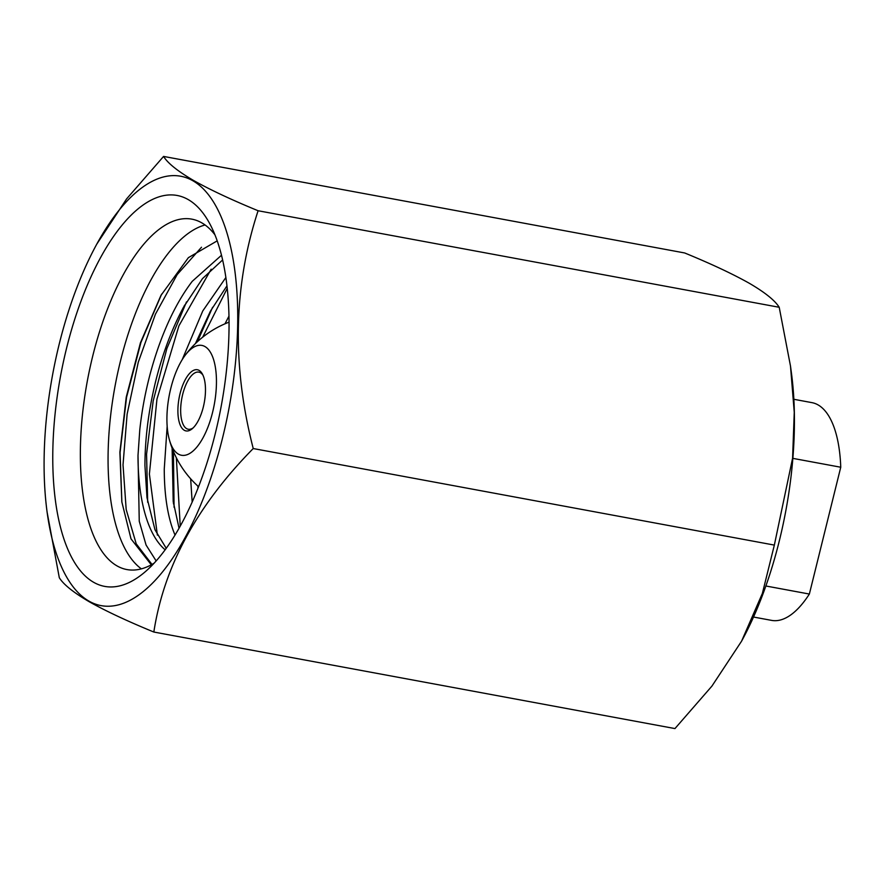 <?xml version="1.0" encoding="UTF-8"?>
<svg xmlns="http://www.w3.org/2000/svg" width="885" height="885" viewBox="0 0 885 885"><rect width="100%" height="100%" fill="white"/><g stroke="black" fill="none" stroke-linecap="round" stroke-linejoin="round"><path stroke-width="1.33" d="M170.794 388.338A55.855 22.966 -79.5 0 0 169.289 439.425A55.855 22.966 -79.5 0 0 190.131 453.209A55.855 22.966 -79.5 0 0 212.577 412.344A55.855 22.966 -79.5 0 0 211.504 354.277A55.855 22.966 -79.5 0 0 184.777 355.825A55.855 22.966 -79.5 0 0 170.794 388.338M203.318 407.023A31.108 12.788 -79.5 0 0 202.422 374.089A31.108 12.788 -79.5 0 0 180.053 393.659A31.108 12.788 -79.5 0 0 179.743 423.815A31.108 12.788 -79.5 0 0 192.299 428.683A31.108 12.788 -79.5 0 0 203.318 407.023M202.975 375.207A29.05 11.947 -79.5 0 0 198.826 372.12A29.05 11.947 -79.5 0 0 182.675 394.433A29.05 11.947 -79.5 0 0 188.239 429.236A29.05 11.947 -79.5 0 0 193.218 427.842M753.522 617.033L771.609 620.385A110.725 45.522 -79.5 0 0 809.366 594.045L840.75 467.236A110.725 45.522 -79.5 0 0 811.943 402.642L793.867 399.29M765.868 585.992L809.366 594.045M792.849 458.364L840.75 467.236M214.933 234.813A178.195 73.267 -79.5 0 0 201.813 222.865A178.195 73.267 -79.5 0 0 191.835 219.148A178.195 73.267 -79.5 0 0 89.85 368.47A178.195 73.267 -79.5 0 0 116.931 565.847A178.195 73.267 -79.5 0 0 126.92 569.564A178.195 73.267 -79.5 0 0 154.09 563.203M93.567 582.253A198.793 81.73 -79.5 0 0 144.841 572.097A198.793 81.73 -79.5 0 0 221.272 405.817A198.793 81.73 -79.5 0 0 209.48 223.197A198.793 81.73 -79.5 0 0 188.262 199.612A198.793 81.73 -79.5 0 0 66.563 348.214A198.793 81.73 -79.5 0 0 93.567 582.253M163.57 156.424L684.68 252.966C711.164 263.83 732.758 273.963 749.473 283.366C765.038 292.481 774.95 300.458 779.209 307.283L790.493 366.069L794.254 412.299L792.595 458.165L774.342 545.094L762.372 593.426L741.575 641.183L711.905 686.129L674.956 728.576L153.835 632.034C163.869 566.754 196.99 505.601 253.232 448.54C231.826 365.206 233.452 285.944 258.099 210.741C231.35 199.744 209.756 189.611 193.306 180.33C177.619 171.115 167.696 163.15 163.57 156.424L126.566 198.937L96.786 244.116A218.363 89.783 -79.5 0 0 47.115 512.194A218.363 89.783 -79.5 0 0 88.898 601.081A218.363 89.783 -79.5 0 0 222.577 437.865A218.363 89.783 -79.5 0 0 192.919 180.783A218.363 89.783 -79.5 0 0 96.786 244.116M47.115 512.194L59.306 577.717C63.443 584.443 73.355 592.419 89.042 601.634C105.492 610.904 127.086 621.049 153.835 632.034M190.662 478.796L192.167 502.083M228.972 316.111L225 323.81M197.997 488.166L197.908 486.108M167.165 426.161L164.256 469.094C164.322 495.379 167.685 516.796 174.323 533.356L175.031 535.06M225.874 277.503L202.765 310.956L182.166 359.741M195.452 343.557L210.387 311.232L226.958 285.844M179.047 528.245L173.206 501.452L172.121 448.164M221.493 255.245L192.244 281.319C179.069 298.61 167.785 320.58 158.382 347.219C149.056 373.957 142.85 401.48 139.786 429.789L138.005 455.421A155.849 64.074 -79.5 0 0 165.152 549.795M166.236 548.313L154.986 529.772L146.987 497.691L144.93 465.51C144.985 439.126 148.403 411.713 155.185 383.26C162.121 354.852 171.535 329.563 183.427 307.383L202.477 278.631L222.622 259.958M138.005 455.421L139.255 521.254L146.069 545.027L156.125 560.88M205.077 224.978A178.195 73.267 -79.5 0 0 115.039 386.137A178.195 73.267 -79.5 0 0 141.368 568.856M151.302 564.818L131.002 538.843L121.842 501.928L119.884 452.213L126.245 397.111L140.427 342.805L160.904 295.479L188.394 257.657L217.201 240.853M741.641 641.061A218.363 89.783 -79.5 0 0 741.741 640.884A218.363 89.783 -79.5 0 0 791.4 372.806L790.493 366.069M253.232 448.54L774.342 545.094M258.099 210.741L779.209 307.283M151.999 564.442L136.213 543.832L126.19 509.528L123.026 464.857L127.119 414.147L138.259 362.253L155.439 314.175L177.177 274.582L201.503 247.236M157.375 535.115L149.388 474.039L156.955 399.135L178.925 325.813L211.172 269.195M180.23 526.133L176.358 457.799M202.687 337.174L227.246 288.366M121.887 502.249L120.05 452.6L126.566 397.276L140.936 342.406L161.667 294.085M147.684 502.315L146.567 454.138L153.16 401.082L166.867 348.557L186.492 301.907M174.068 507.282L173.438 451.483M197.432 341.687L212.599 307.272M169.289 439.425A97.848 97.848 0 0 0 198.572 486.706M229.049 322.173A97.848 97.848 0 0 0 184.777 355.825M184.7 305.059L184.08 306.188M173.548 503.919L173.338 502.348"/></g></svg>
